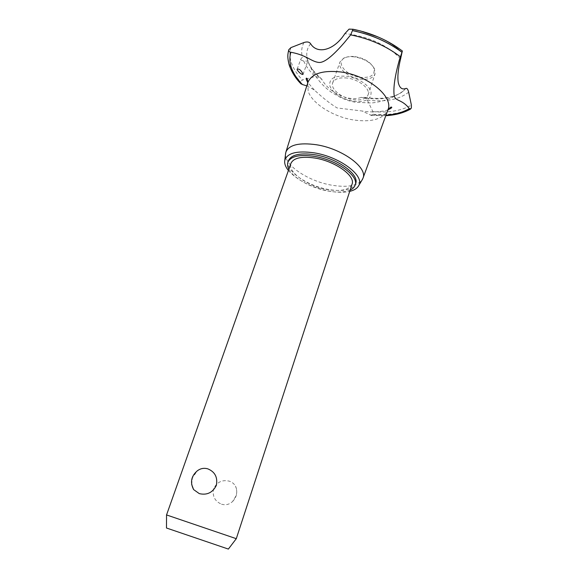 <?xml version="1.0" encoding="UTF-8"?>
<svg xmlns="http://www.w3.org/2000/svg" width="578" height="578" viewBox="0 0 578 578"><rect width="100%" height="100%" fill="white"/><g stroke="black" fill="none" stroke-linecap="round" stroke-linejoin="round"><path stroke-width="0.43" stroke-dasharray="2.89 2.17" d="M288.465 160.67C284.492 170.235 306.708 185.805 328.246 189.461C343.31 191.918 352.45 189.945 355.665 183.544M288.863 169.231C293.443 178.219 311.246 188.031 327.74 190.978C337.198 192.676 344.661 192.373 350.138 190.068M352.053 184.194C349.155 189.967 340.861 191.744 327.17 189.512C307.547 186.181 287.331 172.02 290.929 163.386M236.286 538.696L166.543 514.955M221.533 504.197C225.651 505.403 229.321 504.522 232.537 501.552L236.026 495.881C237.146 492.312 236.958 489.067 235.463 486.134C234.09 483.707 232.024 482.045 229.264 481.163C222.198 479.53 216.974 482.052 213.593 488.721C212.177 496.141 214.821 501.299 221.533 504.197M191.665 484.465L192.452 477.811L197.243 470.882M166.486 528.01L228.368 549.078M288.4 170.524C297.453 180.408 310.942 187.265 328.875 191.094C337.01 192.575 343.961 192.669 349.712 191.369M285.525 154.145C284.578 165.518 308.587 181.246 331.418 185.133C346.713 187.691 356.908 186.022 362.001 180.119M307.756 82.827L308.161 91.245C312.38 103.961 333.737 117.067 354.068 120.043C371.314 122.355 382.484 119.249 387.571 110.73L387.86 110.022M306.795 85.876L314.302 89.951C322.56 97.704 330.146 103.7 337.061 107.942L362.146 111.012L370.512 115.029L385.96 115.232M402.404 51.03L401.934 52.75M353.642 101.287C365.621 102.393 371.423 99.322 371.04 92.061C369.58 85.363 358.093 77.792 346.814 76.282C334.359 75.371 328.723 78.651 329.908 86.129C333.419 93.759 341.323 98.816 353.642 101.287M400.612 58.812C387.809 45.611 370.635 37.375 349.076 34.102L344.828 33.69M370.512 115.029L371.322 115.456L373.063 114.314L372.904 111.648L367.29 100.045L366.242 98.686L363.75 97.212L361.192 97.393L365.065 98.05C381.856 100.326 394.637 97.942 403.422 90.898L405.705 88.513M361.192 97.393C349.242 101.981 329.453 93.137 322.091 79.764L320.342 77.69L315.176 76.549L302.41 80.002L300.473 81.729L300.668 83.492M300.842 59.975L303.768 61.102L307.843 61.08L307.453 59.801C306.535 57.085 304.859 56.203 302.424 57.164L300.885 58.956L300.842 59.975M310.603 43.74C307.893 47.1 306.607 50.886 306.745 55.105L307.077 58.103C308.688 65.661 313.688 72.879 322.091 79.764M347.306 78.073C339.38 77.235 334.51 78.81 332.69 82.813C330.175 88.954 341.584 98.144 353.194 99.64C361.199 100.594 366.163 99.004 368.085 94.864C370.577 88.904 359.155 79.504 347.306 78.073M354.574 56.897C350.21 56.362 346.598 56.76 343.751 58.096L339.943 61.998C337.35 68.377 348.585 77.705 360.13 79.085C368.092 79.959 373.063 78.24 375.028 73.941L374.407 68.529C370.729 62.482 364.118 58.602 354.574 56.897M355.123 56.63C364.017 58.212 370.173 61.824 373.605 67.474C375.765 74.772 371.322 78.066 360.289 77.365C346.092 75.834 334.987 62.099 345.03 57.749C347.689 56.5 351.056 56.131 355.123 56.63M288.884 49.448C287.447 54.462 287.757 59.765 289.809 65.35C291.904 70.928 295.459 76.39 300.473 81.729M288.863 49.491C287.432 54.505 287.743 59.801 289.795 65.393C291.89 70.971 295.445 76.433 300.459 81.765M303.768 61.102C306.065 66.448 309.873 71.593 315.176 76.549M290.922 47.613C289.39 52.627 289.643 57.945 291.688 63.558C293.769 69.172 297.338 74.649 302.41 80.002M303.963 42.519C301.579 46.977 301.066 51.861 302.424 57.164M373.063 114.314C388.553 115.535 401.32 113.425 411.363 107.992M373.077 114.271C388.568 115.492 401.334 113.389 411.37 107.956M372.904 111.648C388.568 112.927 401.392 110.766 411.399 105.153M367.29 100.045C385.259 102.32 399.051 99.705 408.668 92.184M401.992 52.28C395.41 46.226 387.311 41.06 377.709 36.797M360.462 30.937L349.733 28.9M232.537 501.552C236.886 497.022 237.861 491.885 235.463 486.134M388.185 109.697C385.519 111.157 373.034 112.985 362.29 111.048M399.412 59.78L402.093 51.493M307.077 58.103C311.448 72.199 319.417 83.507 330.999 92.025L341.302 97.949L348.613 100.673L354.769 102.176L371.293 103C382.947 101.88 393.661 97.848 403.422 90.898M405.525 88.73C403.054 91.187 402.982 92.386 394.788 95.76C386.668 98.491 377.008 99.084 365.831 97.538L363.75 97.212M303.002 74.446L307.843 61.08M297.15 69.172L300.885 58.956M307.85 61.066C309.851 66.651 314.013 72.192 320.342 77.69M307.453 59.801L306.745 55.105M314.302 89.951L307.706 82.358M371.322 115.456L385.793 115.701M332.69 82.813L339.943 61.998M368.085 94.864L375.028 73.941M373.605 67.474L374.407 68.529M345.03 57.749L343.751 58.096M349.582 28.914L363.078 31.653M375.187 35.771C385.779 40.149 394.716 45.655 401.992 52.295"/><path stroke-width="0.87" d="M350.138 190.068C352.768 188.861 354.444 187.214 355.152 185.119L355.665 183.544C359.697 174.527 337.371 158.271 314.938 154.767C300.155 152.65 291.326 154.615 288.465 160.67L287.909 162.23C287.187 164.333 287.504 166.666 288.863 169.231M355.152 185.119C359.176 176.131 336.822 159.904 314.381 156.378C299.592 154.247 290.77 156.197 287.909 162.23M166.543 514.955L290.929 163.386C293.545 157.888 301.579 156.118 315.032 158.069C335.392 161.276 355.708 176.001 352.053 184.194L236.286 538.696M193.608 489.58C189.96 482.413 191.174 476.178 197.243 470.882C200.458 468.426 203.983 467.747 207.827 468.859C215.009 471.858 217.848 477.37 216.345 485.397C212.646 492.666 206.96 495.404 199.287 493.619L193.608 489.58L191.665 484.465M166.486 514.919L236.344 538.703M228.368 549.078L166.486 528.01M349.712 191.369C354.249 190.27 357.255 188.349 358.714 185.603C365.05 175.958 340.009 156.848 314.208 152.852C296.904 150.468 287.1 152.997 284.788 160.431C284.26 163.509 285.467 166.869 288.4 170.524M362.001 180.119L362.977 178.226C367.991 167.757 342.357 148.691 316.354 144.738C299.231 142.39 289.087 144.811 285.915 152L285.525 154.145M387.86 110.022L387.925 109.842C393.929 96.866 367.875 75.176 340.507 71.932C322.473 70.104 311.585 73.652 307.836 82.582L307.756 82.827M385.96 115.232C395.28 114.516 403.061 112.298 409.303 108.57C401.732 98.78 395.121 101.67 394.131 95.189C393.213 87.516 394.969 75.718 399.412 59.78L400.446 56.832C386.407 46.074 369.812 38.755 350.658 34.882L344.264 42.693C335.948 52.237 325.111 63.428 318.529 62.417C310.863 61.391 306.68 55.156 290.85 52.244C287.88 62.634 291.731 73.392 302.395 84.525L306.795 85.876M400.446 56.832L402.404 51.03C388.402 40.417 371.929 33.148 352.999 29.24L350.658 34.882M401.934 52.75L400.612 58.812C398.163 68.659 397.368 76.527 398.235 82.408C399.485 87.842 401.977 89.879 405.705 88.513C406.934 87.935 407.924 89.164 408.668 92.184L411.399 105.153L411.363 107.992L410.445 109.134L409.303 108.57M300.668 83.492L302.395 84.525M302.923 73.811L303.002 74.446C301.499 74.504 299.563 73.001 297.208 69.938L297.15 69.172C299.057 68.587 300.979 70.133 302.923 73.811M290.85 52.244C289.296 51.955 288.617 51.095 288.805 49.679L290.922 47.613L303.963 42.519C307.178 41.5 309.389 41.912 310.603 43.74C317.329 54.758 334.322 50.308 344.828 33.69L348.996 29.167L352.999 29.24M377.709 36.797L360.462 30.937M402.078 52.316C388.033 41.84 371.611 34.608 352.804 30.627M402.064 52.36C388.019 41.883 371.596 34.651 352.782 30.67M228.353 549.093L236.308 538.667M166.486 528.032L166.543 514.919M358.714 185.603L362.572 179.166M362.977 178.226L387.925 109.842M387.672 110.535C389.81 107.58 391.183 106.518 391.797 107.342C391.588 107.985 390.388 108.772 388.185 109.697M301.124 83.969C295.741 78.615 291.767 72.308 289.202 65.047C287.028 56.528 287.858 53.833 288.805 49.679M307.706 82.358C306.506 80.248 306.022 78.868 306.261 78.225C307.272 77.972 307.72 79.663 307.604 83.304M385.793 115.701C395.395 115.101 403.61 112.92 410.445 109.134M363.078 31.653L375.187 35.771M285.915 152L307.836 82.582M284.788 160.431L285.655 152.982"/></g></svg>
